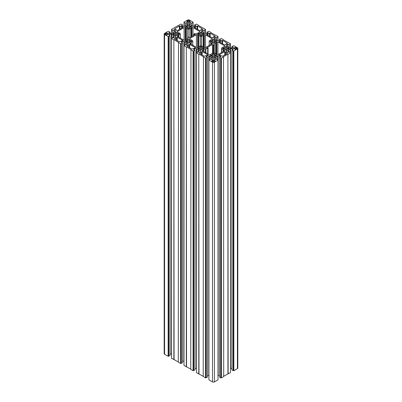 <?xml version="1.0" encoding="UTF-8"?>
<svg xmlns="http://www.w3.org/2000/svg" width="402" height="402" viewBox="0 0 402 402"><rect width="100%" height="100%" fill="white"/><g stroke="black" fill="none" stroke-linecap="round" stroke-linejoin="round"><path stroke-width="0.6" d="M166.111 34.567L166.252 34.426A0.98 0.568 0 0 1 165.855 34.2L165.212 34.21A0.683 0.397 0 0 1 165.011 33.929A0.683 0.397 0 0 1 165.212 33.647L165.212 34.21M225.432 54.597L225.432 51.737L224.763 51.577L224.763 54.984M178.277 35.471L180.382 34.26A7.05 4.07 0 0 1 180.126 33.451L177.599 31.994A0.784 0.452 0 0 1 177.372 31.673A0.784 0.452 0 0 1 177.599 31.356L184.081 27.612A0.784 0.452 0 0 1 185.186 27.612L187.714 29.075A7.05 4.07 0 0 1 189.111 29.22L191.89 27.612A0.784 0.452 0 0 1 192.995 27.612L199.477 31.356L199.477 31.994L198.749 32.627L196.9 33.482A1.176 0.678 0 0 1 196.07 33.683L194.116 33.773A7.05 4.07 0 0 1 193.95 34.215L195.246 34.436L189.417 37.803L189.035 37.054A7.05 4.07 0 0 1 188.272 37.15L188.106 38.275A1.176 0.678 0 0 1 187.764 38.758L185.186 40.245A0.784 0.452 0 0 1 184.081 40.245L177.599 36.502A0.784 0.452 0 0 1 177.372 36.185A0.784 0.452 0 0 1 177.599 35.863L178.277 35.471L178.277 36.894M233.899 47.964L234.421 48.049L234.421 48.587L233.773 48.597A0.683 0.397 0 0 1 233.572 48.315A0.683 0.397 0 0 1 233.773 48.039L233.899 48.667M234.421 48.587A0.98 0.568 0 0 0 234.818 48.813L234.843 49.215M236.788 48.039L236.145 48.049A0.98 0.568 0 0 0 235.974 47.918A0.98 0.568 0 0 0 235.748 47.818L235.748 48.813A0.98 0.568 0 0 0 236.145 48.587L236.788 48.597A0.683 0.397 0 0 0 236.989 48.315A0.683 0.397 0 0 0 236.788 48.039L236.788 48.597M223.045 47.999L224.286 47.944L224.286 48.692L223.045 48.637A0.784 0.452 0 0 1 222.814 48.315A0.784 0.452 0 0 1 223.045 47.999L223.045 48.637M224.899 49.612L225.271 49.265A1.764 1.015 0 0 1 224.286 48.692M227.753 47.964L227.562 47.944A1.764 1.015 0 0 0 227.17 47.597A1.764 1.015 0 0 0 226.572 47.371L226.572 49.265A1.764 1.015 0 0 0 227.562 48.692L228.803 48.637A0.784 0.452 0 0 0 229.029 48.315A0.784 0.452 0 0 0 228.803 47.999L228.331 47.727L227.753 47.964L227.753 48.672M202.829 47.964L202.638 47.944A1.764 1.015 0 0 0 202.246 47.597A1.764 1.015 0 0 0 201.648 47.371L201.648 49.265A1.764 1.015 0 0 0 202.638 48.692L203.879 48.637A0.784 0.452 0 0 0 204.11 48.315A0.784 0.452 0 0 0 203.879 47.999L203.412 47.727L202.829 47.964L202.829 48.672M198.121 47.999L199.362 47.944L199.362 48.692L198.121 48.637A0.784 0.452 0 0 1 197.89 48.315A0.784 0.452 0 0 1 198.121 47.999L198.121 48.637M199.975 49.612L200.352 49.265A1.764 1.015 0 0 1 199.362 48.692M198.121 33.607L199.362 33.552L199.362 34.306L198.121 34.25A0.784 0.452 0 0 1 197.89 33.929A0.784 0.452 0 0 1 198.121 33.607L198.121 34.25M199.975 35.225L200.352 34.873A1.764 1.015 0 0 1 199.362 34.306M202.829 33.577L202.638 33.552A1.764 1.015 0 0 0 202.246 33.21A1.764 1.015 0 0 0 201.648 32.984L201.648 34.873A1.764 1.015 0 0 0 202.638 34.306L203.879 34.25A0.784 0.452 0 0 0 204.11 33.929A0.784 0.452 0 0 0 203.879 33.607L203.412 33.336L202.829 33.577L202.829 34.281M177.91 33.577L177.714 33.552A1.764 1.015 0 0 0 177.322 33.21A1.764 1.015 0 0 0 176.729 32.984L176.729 34.873A1.764 1.015 0 0 0 177.714 34.306L178.955 34.25A0.784 0.452 0 0 0 179.186 33.929A0.784 0.452 0 0 0 178.955 33.607L178.488 33.336L177.91 33.577L177.91 34.281M173.197 33.607L174.438 33.552L174.438 34.306L173.197 34.25A0.784 0.452 0 0 1 172.971 33.929A0.784 0.452 0 0 1 173.197 33.607L173.197 34.25M175.056 35.225L175.428 34.873A1.764 1.015 0 0 1 174.438 34.306M185.659 26.416L186.9 26.361L186.9 27.11L185.659 27.055A0.784 0.452 0 0 1 185.428 26.733A0.784 0.452 0 0 1 185.659 26.416L185.659 27.055M187.513 28.029L187.89 27.683A1.764 1.015 0 0 1 186.9 27.11M190.367 26.381L190.176 26.361A1.764 1.015 0 0 0 189.784 26.014A1.764 1.015 0 0 0 189.191 25.788L189.191 27.683A1.764 1.015 0 0 0 190.176 27.11L191.417 27.055A0.784 0.452 0 0 0 191.648 26.733A0.784 0.452 0 0 0 191.417 26.416L190.95 26.145L190.367 26.381L190.367 27.085M181.825 27.019L179.428 25.999L174.689 28.828L176.508 29.974L176.568 30.512L177.237 30.673L182.895 27.401L182.895 27.085L181.825 27.019L181.825 28.019M187.03 21.05L187.679 21.065L187.679 21.602L187.03 21.613A0.683 0.397 0 0 1 186.829 21.331A0.683 0.397 0 0 1 187.03 21.05L187.03 21.613M187.679 21.602A0.98 0.568 0 0 0 188.076 21.829L188.101 22.231M189.488 21.07L189.402 21.065A0.98 0.568 0 0 0 189.231 20.934A0.98 0.568 0 0 0 189.005 20.834L189.005 21.829A0.98 0.568 0 0 0 189.402 21.602L190.051 21.613A0.683 0.397 0 0 0 190.246 21.331A0.683 0.397 0 0 0 190.051 21.05L189.488 21.07L189.488 21.592M190.367 40.773L190.176 40.748A1.764 1.015 0 0 0 189.784 40.406A1.764 1.015 0 0 0 189.191 40.18L189.191 42.069A1.764 1.015 0 0 0 190.176 41.496L191.417 41.441A0.784 0.452 0 0 0 191.648 41.125A0.784 0.452 0 0 0 191.417 40.803L190.95 40.532L190.367 40.773L190.367 41.476M185.659 40.803L186.9 40.748L186.9 41.496L185.659 41.441A0.784 0.452 0 0 1 185.428 41.125A0.784 0.452 0 0 1 185.659 40.803L185.659 41.441M187.513 42.421L187.89 42.069A1.764 1.015 0 0 1 186.9 41.496M210.583 40.803L211.824 40.748L211.824 41.496L210.583 41.441A0.784 0.452 0 0 1 210.352 41.125A0.784 0.452 0 0 1 210.583 40.803L210.583 41.441M212.437 42.421L212.809 42.069A1.764 1.015 0 0 1 211.824 41.496M215.291 40.773L215.1 40.748A1.764 1.015 0 0 0 214.708 40.406A1.764 1.015 0 0 0 214.11 40.18L214.11 42.069A1.764 1.015 0 0 0 215.1 41.496L216.341 41.441A0.784 0.452 0 0 0 216.572 41.125A0.784 0.452 0 0 0 216.341 40.803L215.869 40.532L215.291 40.773L215.291 41.476M215.291 55.159L215.1 55.134A1.764 1.015 0 0 0 214.708 54.793A1.764 1.015 0 0 0 214.11 54.566L214.11 56.456A1.764 1.015 0 0 0 215.1 55.888L216.341 55.833A0.784 0.452 0 0 0 216.572 55.511A0.784 0.452 0 0 0 216.341 55.195L215.869 54.923L215.291 55.159L215.291 55.863M210.583 55.195L211.824 55.134L211.824 55.888L210.583 55.833A0.784 0.452 0 0 1 210.352 55.511A0.784 0.452 0 0 1 210.583 55.195L210.583 55.833M212.437 56.808L212.809 56.456A1.764 1.015 0 0 1 211.824 55.888M216.135 42.396L216.135 54.24L216.814 54.632A0.784 0.452 0 0 0 217.919 54.632L224.401 50.893A0.784 0.452 0 0 0 224.628 50.572A0.784 0.452 0 0 0 224.401 50.25L221.874 48.793A7.05 4.07 0 0 0 221.618 47.989L224.401 46.386A0.784 0.452 0 0 0 224.628 46.064A0.784 0.452 0 0 0 224.401 45.743L217.919 42.004A0.784 0.452 0 0 0 216.814 42.004L214.236 43.491A1.176 0.678 0 0 0 213.894 43.969L213.728 45.099A7.05 4.07 0 0 0 212.965 45.195L212.583 44.446L206.728 47.843L208.06 47.999L208.06 54.089L208.05 48.029A7.05 4.07 0 0 0 207.884 48.471L207.884 53.989M167.669 33.667L167.579 33.662A0.98 0.568 0 0 0 167.413 33.532A0.98 0.568 0 0 0 167.182 33.431L167.182 34.426A0.98 0.568 0 0 0 167.579 34.2L168.227 34.21A0.683 0.397 0 0 0 168.428 33.929A0.683 0.397 0 0 0 168.227 33.647L167.669 33.667L167.669 34.19M214.969 60.637L214.321 60.647A0.98 0.568 0 0 0 214.155 60.516A0.98 0.568 0 0 0 213.924 60.416L213.924 61.411A0.98 0.568 0 0 0 214.321 61.184L214.969 61.194A0.683 0.397 0 0 0 215.17 60.913A0.683 0.397 0 0 0 214.969 60.637L214.969 61.194M212.075 60.561L212.598 60.647L212.598 61.184L211.949 61.194A0.683 0.397 0 0 1 211.753 60.913A0.683 0.397 0 0 1 211.949 60.637L212.075 61.265M213.924 61.411L213.944 61.787A0.683 0.397 0 0 1 212.975 61.787L212.995 61.411A0.98 0.568 0 0 1 212.598 61.184M214.07 60.114L213.944 60.044A0.683 0.397 0 0 0 212.975 60.044L212.995 60.416A0.98 0.568 0 0 0 212.598 60.647M165.855 34.2L165.855 33.662L165.212 33.647M167.182 33.431L167.202 33.059A0.683 0.397 0 0 0 166.232 33.059L166.252 33.431A0.98 0.568 0 0 0 165.855 33.662M167.172 33.426L167.172 34.818M166.111 34.728L166.232 34.798A0.683 0.397 0 0 0 167.202 34.798L167.172 34.477M207.884 48.471L205.93 48.567A1.176 0.678 0 0 0 205.1 48.768L203.673 49.587L203.673 51.556M212.718 45.084L212.718 53.129L212.718 45.084M213.894 44.989L213.894 43.969M215.663 42.667L215.663 53.968L216.135 54.24M215.713 42.421L215.713 54.215M221.618 47.989L221.618 52.496M221.874 48.793L221.874 52.35M223.251 49.587L223.251 51.556M223.673 49.617L223.673 51.31M223.723 49.858L223.723 51.285M203.673 49.587L202.523 50.25A0.784 0.452 0 0 0 202.291 50.572A0.784 0.452 0 0 0 202.523 50.893L209.005 54.632A0.784 0.452 0 0 0 210.11 54.632L212.889 53.029A7.05 4.07 0 0 0 214.286 53.175L215.663 53.968M203.201 49.858L203.201 51.285M203.251 49.617L203.251 51.31M214.11 56.456L214.07 57.144M212.437 56.903L212.909 57.174A0.784 0.452 0 0 0 214.015 57.174L214.517 56.858L214.07 56.566M214.11 54.566L214.517 54.169L214.015 53.848A0.784 0.452 0 0 0 212.909 53.848L212.402 54.169L212.809 54.566A1.764 1.015 0 0 0 211.824 55.134M214.11 40.18L214.517 39.778L214.015 39.461A0.784 0.452 0 0 0 212.909 39.461L212.402 39.778L212.809 40.18A1.764 1.015 0 0 0 211.824 40.748M214.11 42.069L214.07 42.753M212.437 42.517L212.909 42.788A0.784 0.452 0 0 0 214.015 42.788L214.517 42.466L214.07 42.18M189.191 42.069L189.151 42.753M187.513 42.517L187.985 42.788A0.784 0.452 0 0 0 189.091 42.788L189.598 42.466L189.151 42.18M189.191 40.18L189.598 39.778L189.091 39.461A0.784 0.452 0 0 0 187.985 39.461L187.483 39.778L187.89 40.18A1.764 1.015 0 0 0 186.9 40.748M189.005 20.834L189.025 20.462A0.683 0.397 0 0 0 188.056 20.462L188.056 22.2A0.683 0.397 0 0 0 189.025 22.2L188.99 21.879L188.99 22.221M188.101 20.803L188.076 20.834A0.98 0.568 0 0 0 187.679 21.065M195.387 26.984L194.462 27.019L194.181 27.401L199.844 30.673L200.513 30.512L200.568 29.974L202.387 28.828L197.648 25.999L195.387 26.984L195.387 28.1M189.191 25.788L189.598 25.391L189.091 25.07A0.784 0.452 0 0 0 187.985 25.07L187.483 25.391L187.89 25.788A1.764 1.015 0 0 0 186.9 26.361M189.191 27.683L189.151 28.366M187.513 28.125L187.985 28.396A0.784 0.452 0 0 0 189.091 28.396L189.598 28.08L189.151 27.793M176.729 34.873L176.689 35.557M175.056 35.321L175.523 35.592A0.784 0.452 0 0 0 176.634 35.592L177.136 35.27L176.689 34.984M176.729 32.984L177.136 32.587L176.634 32.266A0.784 0.452 0 0 0 175.523 32.266L175.021 32.587L175.428 32.984A1.764 1.015 0 0 0 174.438 33.552M189.086 23.06L189.086 24.05L189.086 23.06L190.146 22.452L191.709 23.276L193.081 22.16L189.508 20.1A1.372 0.789 0 0 0 187.568 20.1L183.995 22.16L185.367 23.276L186.935 22.452L187.99 23.06L187.99 24.05A0.784 0.452 0 0 1 187.759 24.371L184.443 26.286A0.784 0.452 0 0 1 183.89 26.416L182.176 26.416L181.116 25.808L182.548 24.914L181.312 24.19L180.619 24.115L178.292 25.698M178.292 25.457L171.538 29.356L171.538 33.607M171.538 29.356L171.95 29.597L171.674 29.758L171.674 33.587M171.674 29.758L172.935 30.467L174.362 29.642L174.362 32.105M175.528 30.256L175.528 31.245L175.528 30.256L174.362 29.642M164.187 33.929L164.187 353.685A1.372 0.789 0 0 0 164.584 354.242L168.157 356.303L168.157 36.552L164.584 34.487A1.372 0.789 0 0 1 164.187 33.929A1.372 0.789 0 0 1 164.584 33.371L168.157 31.306L170.086 32.105L168.654 33.004L169.714 33.612L171.428 33.612A0.784 0.452 0 0 0 171.981 33.482L175.302 31.562A0.784 0.452 0 0 0 175.528 31.245M168.157 356.303L170.081 355.499M168.157 36.552L168.574 36.311L168.574 356.066M168.574 36.311L168.85 36.471L168.85 356.222M168.85 36.471L170.086 35.753L168.654 34.858L169.714 34.245L169.714 35.532M170.086 354.001L171.428 354.001A0.784 0.452 0 0 1 171.538 354.001M169.714 34.245L171.428 34.245L171.428 354.001M173.408 37.662L173.408 35.2L171.981 34.376A0.784 0.452 0 0 0 171.428 34.245M173.408 35.2L173.825 35.23L173.825 37.904M173.825 35.23L173.875 37.934M173.875 35.471L175.302 36.296L175.302 37.738M175.528 36.612L175.528 37.602L175.528 36.612A0.784 0.452 0 0 0 175.302 36.296M175.528 37.602L174.362 38.215L172.905 37.391L171.674 38.421M171.674 38.1L171.95 38.26L171.538 38.502L171.538 358.252L178.292 361.916M171.538 38.502L173.865 39.843L173.865 359.599M173.865 39.843L174.071 359.478M174.071 39.723L178.503 42.28L178.292 362.157L180.619 363.498L182.543 362.689M178.292 42.401L180.619 43.748L180.619 363.498M180.619 43.748L181.036 43.506L181.036 363.257M181.036 43.506L181.312 43.667L181.312 363.418M181.312 43.667L182.548 42.944L181.116 42.049L182.176 41.441L182.176 42.728M182.548 361.192L183.89 361.192A0.784 0.452 0 0 1 183.995 361.197M182.176 41.441L183.89 41.441L183.89 361.192M185.865 44.858L185.865 42.396L184.443 41.572A0.784 0.452 0 0 0 183.89 41.441M185.865 42.396L186.287 42.421L186.287 45.099M186.287 42.421L186.337 45.13M186.337 42.667L187.759 43.486L187.759 44.929M187.99 43.808L187.99 44.798L187.99 43.808A0.784 0.452 0 0 0 187.759 43.486M187.99 44.798L186.824 45.406L185.367 44.587L184.136 45.617M184.136 45.295L184.412 45.456L183.995 45.697L183.995 365.448L190.754 369.111M183.995 45.697L186.322 47.039L186.322 366.79M186.322 47.039L186.533 366.674M186.533 46.918L190.96 49.476L190.754 369.348L193.081 370.694L195.01 369.895L195.01 50.139L193.558 49.275L194.638 48.632L194.638 49.918M190.754 49.597L193.081 50.938L193.081 370.694M193.081 50.938L193.498 50.702L193.498 370.453M193.498 50.702L193.774 50.858L193.774 370.614M193.774 50.858L195.005 50.149M195.01 368.388L196.352 368.388A0.784 0.452 0 0 1 196.457 368.393M194.638 48.632L196.352 48.632L196.352 368.388M198.327 52.049L198.327 49.587L196.905 48.768A0.784 0.452 0 0 0 196.352 48.632M198.327 49.587L198.749 49.617L198.749 52.295M198.749 49.617L198.799 52.32M198.799 49.863L200.221 50.682L200.221 52.124M200.452 51.004L200.452 51.994L200.452 51.004A0.784 0.452 0 0 0 200.221 50.682M200.452 51.994L199.281 52.602L197.829 51.778L196.598 52.813M196.598 52.491L196.874 52.652L196.457 52.888L196.457 372.644L203.216 376.302M196.457 52.888L198.784 54.235L198.784 373.986M198.784 54.235L198.99 373.865M198.99 54.114L203.422 56.672L203.216 376.543L205.543 377.885L207.467 377.081M203.216 56.793L205.543 58.134L205.543 377.885M205.543 58.134L205.955 57.893L205.955 377.649M205.955 57.893L206.236 58.054L206.236 377.81M206.236 58.054L207.472 57.335L206.04 56.441L207.095 55.828L207.095 57.114M207.472 375.584L208.809 375.584A0.784 0.452 0 0 1 208.919 375.589M207.095 55.828L208.809 55.828L208.809 375.584M210.789 59.245L210.789 56.782L209.367 55.963A0.784 0.452 0 0 0 208.809 55.828M210.789 56.782L211.211 56.813L211.211 59.491M211.211 56.813L211.261 59.516M211.261 57.054L212.683 57.878L212.683 59.32M212.914 58.195L212.914 59.184L212.914 58.195A0.784 0.452 0 0 0 212.683 57.878M212.914 59.184L211.743 59.797L210.291 58.973L209.06 60.004M209.06 59.687L209.336 59.843L208.919 60.084L208.919 379.84L212.492 381.9A1.372 0.789 0 0 0 214.432 381.9L218.005 379.84L218.005 60.084L217.588 59.843L217.864 59.687L217.864 60.004M208.919 60.084L212.492 62.149A1.372 0.789 0 0 0 214.432 62.149L218.005 60.084M217.864 59.687L216.603 58.973L215.065 59.797L214.01 59.184L214.01 58.195A0.784 0.452 0 0 1 214.241 57.878L215.663 57.054L215.663 59.516M215.663 57.054L215.713 59.491M215.713 56.813L216.135 56.782L216.135 59.245M216.135 56.782L217.557 55.963L217.557 59.506M219.824 57.114L219.824 55.828L218.11 55.828A0.784 0.452 0 0 0 217.557 55.963M218.11 55.828L218.11 375.584A0.784 0.452 0 0 0 218.005 375.589M218.11 375.584L219.452 375.584M219.824 55.828L220.884 56.441M220.884 56.501L219.452 57.335L220.688 58.054L220.688 377.81L221.381 377.885L223.708 376.543L223.497 56.672L227.929 54.114L227.929 373.865L230.462 372.644L230.462 52.888L230.05 52.652L230.326 52.491L230.326 52.813M219.457 377.081L220.688 377.81M220.688 58.054L220.964 57.893L220.964 377.649M220.964 57.893L221.381 58.134L221.381 377.885M221.381 58.134L223.708 56.793M223.708 376.302L227.929 373.865M227.929 54.114L228.135 373.986M228.135 54.235L230.462 52.888M230.326 52.491L229.065 51.778L227.527 52.602L226.472 51.994L226.472 51.004A0.784 0.452 0 0 1 226.698 50.682L228.125 49.863L228.125 52.32M228.125 49.863L228.175 52.295M228.175 49.617L228.592 49.587L228.592 52.049M228.592 49.587L230.019 48.768L230.019 52.315M232.286 49.918L232.286 48.632L230.572 48.632A0.784 0.452 0 0 0 230.019 48.768M230.572 48.632L230.572 368.388A0.784 0.452 0 0 0 230.462 368.393M230.572 368.388L231.914 368.388M232.286 48.632L233.346 49.245M233.346 49.31L231.914 50.139L233.15 50.858L233.15 370.614L233.843 370.694L237.416 368.629A1.372 0.789 0 0 0 237.813 368.071L237.813 48.315A1.372 0.789 0 0 0 237.416 47.758L233.843 45.697L231.914 46.496L233.346 47.325M231.919 50.149L231.914 369.895L233.15 370.614M233.15 50.858L233.426 50.702L233.426 370.453M233.426 50.702L233.843 50.938L233.843 370.694M233.843 50.938L237.416 48.878A1.372 0.789 0 0 0 237.813 48.315M233.346 47.391L232.286 47.999L230.572 47.999A0.784 0.452 0 0 1 230.019 47.868L226.698 45.954A0.784 0.452 0 0 1 226.472 45.632L226.472 44.642L226.472 45.632M226.472 44.642L227.527 44.034L227.527 46.431M230.326 47.979L230.326 44.145L229.065 44.858L227.527 44.034M230.326 44.145L230.05 43.984L230.462 43.748L230.462 47.999M230.462 43.748L223.708 40.084M223.708 39.843L221.381 38.502L219.452 39.301L220.884 40.135M220.884 40.195L219.824 40.808L218.11 40.808A0.784 0.452 0 0 1 217.557 40.672L214.241 38.758A0.784 0.452 0 0 1 214.01 38.441L214.01 37.451L214.01 38.441M214.01 37.451L215.065 36.838L215.065 39.235M218.005 40.803L218.005 36.552L216.633 37.662L215.065 36.838M217.864 36.949L217.864 40.783M218.005 36.552L211.246 32.889M211.246 32.652L208.919 31.306L206.99 32.105L208.422 32.939M208.422 33.004L207.362 33.612L205.648 33.612A0.784 0.452 0 0 1 205.095 33.482L201.779 31.562A0.784 0.452 0 0 1 201.548 31.245L201.548 30.256L201.548 31.245M201.548 30.256L202.608 29.642L202.608 32.044M205.402 33.587L205.402 29.758L204.141 30.467L202.608 29.642M205.402 29.758L205.126 29.597L205.543 29.356L205.543 33.607M205.543 29.356L198.784 25.698M198.784 25.457L196.457 24.115L194.528 24.914L195.96 25.743M195.96 25.808L194.905 26.416L193.191 26.416A0.784 0.452 0 0 1 192.633 26.286L189.317 24.371A0.784 0.452 0 0 1 189.086 24.05M192.94 22.562L192.94 26.396M193.081 22.16L193.081 26.411M183.995 22.16L183.995 26.411M184.136 22.562L184.136 26.396M187.99 23.06L187.99 24.05M209.201 40.768L209.201 41.476A8.226 4.749 0 0 0 209.226 41.125A8.226 4.749 0 0 0 209.201 40.768L211.939 39.19A0.784 0.452 0 0 0 212.166 38.868A0.784 0.452 0 0 0 211.939 38.552L205.457 34.808A0.784 0.452 0 0 0 204.352 34.808L204.352 47.441M203.673 47.049L203.673 35.2L201.613 36.391A8.226 4.749 0 0 0 200.387 36.391L197.513 34.728A0.784 0.452 0 0 0 196.402 34.728L189.925 38.471A0.784 0.452 0 0 0 189.694 38.788A0.784 0.452 0 0 0 189.925 39.11L192.799 40.768A8.226 4.749 0 0 0 192.774 41.125A8.226 4.749 0 0 0 192.799 41.476L190.061 43.059A0.784 0.452 0 0 0 189.834 43.376A0.784 0.452 0 0 0 190.061 43.697L196.543 47.441A0.784 0.452 0 0 0 197.648 47.441L200.387 45.858A8.226 4.749 0 0 0 201.613 45.858L204.487 47.516A0.784 0.452 0 0 0 205.598 47.516L212.075 43.778A0.784 0.452 0 0 0 212.306 43.456A0.784 0.452 0 0 0 212.075 43.14L209.201 41.476L209.201 45.436M210.789 42.396L210.789 44.521M211.211 42.421L211.211 44.275M211.261 42.667L211.261 44.25M190.739 42.667L190.739 44.089M190.789 42.421L190.789 44.119M191.211 42.396L191.211 44.361M192.799 40.768L192.799 45.28M198.327 35.2L198.327 47.049M198.749 35.23L198.749 47.019M198.799 35.471L198.799 46.773M200.387 36.391L200.387 45.858M201.613 36.391L201.613 45.858M203.201 35.471L203.201 46.773M203.251 35.23L203.251 47.019M201.648 32.984L202.06 32.587L201.553 32.266A0.784 0.452 0 0 0 200.447 32.266L199.94 32.587L200.352 32.984A1.764 1.015 0 0 0 199.362 33.552M201.648 34.873L201.608 35.557M199.975 35.321L200.447 35.592A0.784 0.452 0 0 0 201.553 35.592L202.06 35.27L201.608 34.984M201.648 49.265L201.608 49.948M199.975 49.707L200.447 49.979A0.784 0.452 0 0 0 201.553 49.979L202.06 49.662L201.608 49.376M201.648 47.371L202.06 46.974L201.553 46.657A0.784 0.452 0 0 0 200.447 46.657L199.94 46.974L200.352 47.371A1.764 1.015 0 0 0 199.362 47.944M226.572 47.371L226.979 46.974L226.477 46.657A0.784 0.452 0 0 0 225.366 46.657L224.864 46.974L225.271 47.371A1.764 1.015 0 0 0 224.286 47.944M226.572 49.265L226.532 49.948M224.899 49.707L225.366 49.979A0.784 0.452 0 0 0 226.477 49.979L226.979 49.662L226.532 49.376M235.889 49.119L235.768 49.19A0.683 0.397 0 0 1 234.798 49.19L234.798 47.753M234.843 47.793L234.818 47.818A0.98 0.568 0 0 0 234.421 48.049M235.889 47.516L235.768 47.446A0.683 0.397 0 0 0 234.798 47.446M176.568 37.803L176.568 40.205L176.568 37.803L174.689 39.029L179.428 41.858L181.689 40.873L182.619 40.843L182.895 40.456L182.895 40.773M182.895 40.456L177.237 37.19L176.568 37.346M207.849 34.18L206.919 34.21L206.643 34.597L212.301 37.863L212.97 37.703L213.03 37.17L214.849 36.024L210.11 33.195L207.849 34.18L207.849 35.296M189.03 44.999L189.03 47.401L189.03 44.999L187.151 46.225L191.89 49.054L195.081 48.034L195.357 47.647L195.357 47.969M195.357 47.647L189.699 44.381L189.03 44.542M220.311 41.371L219.381 41.406L219.105 41.793L224.763 45.059L225.432 44.898L225.492 44.361L227.311 43.22L222.572 40.386L220.311 41.371L220.311 42.486M201.487 52.195L201.487 54.597L201.487 52.195L199.613 53.416L204.352 56.25L207.538 55.23L207.819 54.843L207.819 55.164M207.819 54.843L202.156 51.577L201.487 51.737M178.327 35.23L178.327 36.924M178.749 35.2L178.749 37.165M180.382 34.26L180.382 38.11M185.865 28.004L185.865 39.853M186.287 28.034L186.287 39.823M186.337 28.276L186.337 39.582M187.714 29.075L187.714 38.783M189.111 29.22L189.111 37.049M190.739 28.276L190.739 37.039M190.789 28.034L190.789 37.009M191.211 28.004L191.211 36.768M199.477 31.994A0.784 0.452 0 0 0 199.709 31.673A0.784 0.452 0 0 0 199.477 31.356M224.763 51.577L218.989 55.004L222.572 56.25L227.195 53.577L227.195 53.26L227.195 53.577M225.432 52.195L227.195 53.26M203.673 35.2L204.352 34.808M236.145 48.049L236.145 48.587M227.562 47.944L227.562 48.692M202.638 47.944L202.638 48.692M202.638 33.552L202.638 34.306M177.714 33.552L177.714 34.306M190.176 26.361L190.176 27.11M189.402 21.065L189.402 21.602M190.176 40.748L190.176 41.496M215.1 40.748L215.1 41.496M215.1 55.134L215.1 55.888M167.579 33.662L167.579 34.2M214.321 60.647L214.321 61.184M213.01 61.466L213.01 61.802M211.949 60.637L211.949 61.194M212.351 60.561L212.351 61.265M212.512 60.657L212.512 61.174M212.995 60.416L212.995 61.411M213.01 60.411L213.01 61.421M212.975 60.044L212.975 60.35M213.944 60.044L213.944 60.35M213.914 60.411L213.914 61.421M214.412 60.657L214.412 61.174M214.567 60.561L214.567 61.265M214.844 60.561L214.844 61.265M213.914 61.466L213.914 61.802M165.333 33.577L165.333 34.281M165.609 33.577L165.609 34.281M165.77 33.667L165.77 34.19M166.252 33.431L166.252 34.426M166.267 33.426L166.267 34.431M166.232 33.059L166.232 33.361M167.202 33.059L167.202 33.361M167.825 33.577L167.825 34.281M168.101 33.577L168.101 34.281M168.227 33.647L168.227 34.21M166.267 34.477L166.282 33.401M205.1 48.768L205.1 52.381M205.93 48.567L205.93 52.858M207.693 48.567L207.693 53.878M212.583 44.446L212.583 53.205M212.965 45.195L212.965 53.039M213.728 45.099L213.728 53.134M214.236 43.491L214.236 53.17M216.814 42.004L216.814 54.632M217.919 42.004L217.919 54.632M224.401 45.743L224.401 46.386M224.401 50.25L224.401 50.893M202.523 50.25L202.523 50.893M215.703 54.923L215.703 56.104M215.869 54.923L215.869 56.104M216.341 55.195L216.341 55.833M212.849 56.566L212.849 57.144M211.05 54.923L211.05 56.104M211.216 54.923L211.216 56.104M211.633 55.159L211.633 55.863M212.809 54.566L212.809 56.456M212.849 54.551L212.849 56.471M212.909 53.848L212.909 57.174M214.015 53.848L214.015 57.174M214.07 54.551L214.07 56.471M211.633 40.773L211.633 41.476M211.216 40.532L211.216 41.713M212.809 40.18L212.809 42.069M212.849 40.165L212.849 42.084M212.909 39.461L212.909 42.788M214.015 39.461L214.015 42.788M214.07 40.165L214.07 42.084M215.703 40.532L215.703 41.713M215.869 40.532L215.869 41.713M216.341 40.803L216.341 41.441M212.849 42.18L212.849 42.753M211.05 40.532L211.05 41.713M190.784 40.532L190.784 41.713M190.95 40.532L190.95 41.713M191.417 40.803L191.417 41.441M187.93 42.18L187.93 42.753M186.131 40.532L186.131 41.713M186.297 40.532L186.297 41.713M186.709 40.773L186.709 41.476M187.89 40.18L187.89 42.069M187.93 40.165L187.93 42.084M187.985 39.461L187.985 42.788M189.091 39.461L189.091 42.788M189.151 40.165L189.151 42.084M188.99 20.829L188.99 21.834M189.649 20.979L189.649 21.683M189.925 20.979L189.925 21.683M190.051 21.05L190.051 21.613M188.086 21.879L188.086 22.221M187.156 20.979L187.156 21.683M187.432 20.979L187.432 21.683M187.588 21.07L187.588 21.592M188.076 20.834L188.076 21.829L188.086 20.829M188.056 20.462L188.056 20.763M189.025 20.462L189.025 20.763M202.271 28.668L202.271 28.989M194.462 27.019L194.462 27.562M195.251 27.019L195.251 28.019M197.096 25.999L197.096 29.085M197.648 25.999L197.648 29.406M174.805 28.668L174.805 28.989M179.428 25.999L179.428 29.406M179.98 25.999L179.98 29.085M181.689 26.984L181.689 28.1M182.619 27.019L182.619 27.562M186.709 26.381L186.709 27.085M186.297 26.145L186.297 27.326M187.89 25.788L187.89 27.683M187.93 25.773L187.93 27.698M187.985 25.07L187.985 28.396M189.091 25.07L189.091 28.396M189.151 25.773L189.151 27.698M190.784 26.145L190.784 27.326M190.95 26.145L190.95 27.326M191.417 26.416L191.417 27.055M187.93 27.793L187.93 28.366M186.131 26.145L186.131 27.326M178.322 33.336L178.322 34.522M178.488 33.336L178.488 34.522M178.955 33.607L178.955 34.25M175.468 34.984L175.468 35.557M173.669 33.336L173.669 34.522M173.835 33.336L173.835 34.522M174.247 33.577L174.247 34.281M175.428 32.984L175.428 34.873M175.468 32.969L175.468 34.889M175.523 32.266L175.523 35.592M176.634 32.266L176.634 35.592M176.689 32.969L176.689 34.889M182.543 24.919L182.543 26.416M172.905 30.467L172.905 32.944M172.935 30.467L172.935 32.929M174.473 29.642L174.473 32.044M170.081 32.115L170.081 33.612M164.584 34.487L164.584 354.242M170.081 35.758L170.081 355.514M171.981 34.376L171.981 37.924M182.543 42.954L182.543 362.71M184.443 41.572L184.443 45.119M196.905 48.768L196.905 52.315M207.467 57.34L207.467 377.096M209.367 55.963L209.367 59.506M212.492 62.149L212.492 381.9M214.432 62.149L214.432 381.9M214.241 57.878L214.241 59.32M219.457 57.34L219.457 377.096M226.698 50.682L226.698 52.124M237.416 48.878L237.416 368.629M231.919 46.501L231.919 47.999M227.638 44.034L227.638 46.496M229.065 44.858L229.065 47.32M229.095 44.858L229.095 47.335M219.457 39.311L219.457 40.808M215.176 36.838L215.176 39.301M216.603 37.662L216.603 40.125M216.633 37.662L216.633 40.14M206.995 32.115L206.995 33.612M202.719 29.642L202.719 32.105M204.141 30.467L204.141 32.929M204.171 30.467L204.171 32.944M194.533 24.919L194.533 26.416M190.146 22.452L190.146 24.849M190.257 22.452L190.257 24.914M191.684 23.276L191.684 25.733M191.709 23.276L191.709 25.753M185.367 23.276L185.367 25.753M185.397 23.276L185.397 25.733M186.824 22.452L186.824 24.914M186.935 22.452L186.935 24.849M205.457 34.808L205.457 47.582M211.939 38.552L211.939 39.19M212.075 43.14L212.075 43.778M190.061 43.059L190.061 43.697M189.925 38.471L189.925 39.11M196.402 34.728L196.402 47.361M197.513 34.728L197.513 47.501M199.171 33.577L199.171 34.281M198.759 33.336L198.759 34.522M200.352 32.984L200.352 34.873M200.392 32.969L200.392 34.889M200.447 32.266L200.447 35.592M201.553 32.266L201.553 35.592M201.608 32.969L201.608 34.889M203.241 33.336L203.241 34.522M203.412 33.336L203.412 34.522M203.879 33.607L203.879 34.25M200.392 34.984L200.392 35.557M198.588 33.336L198.588 34.522M203.241 47.727L203.241 48.908M203.412 47.727L203.412 48.908M203.879 47.999L203.879 48.637M200.392 49.376L200.392 49.948M198.588 47.727L198.588 48.908M198.759 47.727L198.759 48.908M199.171 47.964L199.171 48.672M200.352 47.371L200.352 49.265M200.392 47.356L200.392 49.28M200.447 46.657L200.447 49.979M201.553 46.657L201.553 49.979M201.608 47.356L201.608 49.28M224.09 47.964L224.09 48.672M223.678 47.727L223.678 48.908M225.271 47.371L225.271 49.265M225.311 47.356L225.311 49.28M225.366 46.657L225.366 49.979M226.477 46.657L226.477 49.979M226.532 47.356L226.532 49.28M228.165 47.727L228.165 48.908M228.331 47.727L228.331 48.908M228.803 47.999L228.803 48.637M225.311 49.376L225.311 49.948M223.512 47.727L223.512 48.908M236.23 48.059L236.23 48.577M236.391 47.964L236.391 48.667M236.667 47.964L236.667 48.667M235.733 48.868L235.733 49.205M234.828 48.868L234.828 49.205M233.773 48.039L233.773 48.597M234.175 47.964L234.175 48.667M234.331 48.059L234.331 48.577M234.818 47.818L234.818 48.813L234.828 47.813M235.768 47.446L235.768 47.753M235.733 47.813L235.733 48.823M174.805 38.868L174.805 39.19M176.508 37.883L176.508 40.175M177.237 37.19L177.237 40.592M214.733 35.863L214.733 36.185M206.919 34.21L206.919 34.758M207.713 34.21L207.713 35.215M209.558 33.195L209.558 36.28M210.11 33.195L210.11 36.597M187.267 46.064L187.267 46.386M188.97 45.079L188.97 47.371M189.699 44.381L189.699 47.788M227.195 43.059L227.195 43.376M219.381 41.406L219.381 41.954M220.175 41.406L220.175 42.411M222.02 40.386L222.02 43.471M222.572 40.386L222.572 43.793M199.729 53.26L199.729 53.577M201.432 52.275L201.432 54.561M202.156 51.577L202.156 54.984M177.599 35.863L177.599 36.502M177.599 31.356L177.599 31.994M184.081 27.612L184.081 40.245M185.186 27.612L185.186 40.245M191.89 27.612L191.89 36.376M192.995 27.612L192.995 35.738M193.95 34.276L193.95 35.185M194.136 34.361L194.136 35.08M219.105 54.843L219.105 55.164M225.492 52.275L225.492 54.561M213.025 60.39L213.025 61.813M213.899 60.39L213.899 61.813M167.157 33.401L167.157 34.828M214.035 54.501L214.035 57.164M212.884 54.501L212.884 57.164M212.884 40.115L212.884 42.773M214.035 40.115L214.035 42.773M189.116 40.115L189.116 42.773M187.965 40.115L187.965 42.773M188.975 20.803L188.975 22.231M187.965 25.728L187.965 28.386M189.116 25.728L189.116 28.386M176.654 32.919L176.654 35.577M175.503 32.919L175.503 35.577M182.548 24.914L182.548 26.416M170.086 32.105L170.086 33.612M170.086 35.753L170.086 355.504M182.548 42.944L182.548 362.699M195.01 50.139L195.01 369.895M207.472 57.335L207.472 377.086M219.452 57.335L219.452 377.086M231.914 50.139L231.914 369.895M231.914 46.496L231.914 47.999M219.452 39.301L219.452 40.808M206.99 32.105L206.99 33.612M194.528 24.914L194.528 26.416M200.422 32.919L200.422 35.577M201.578 32.919L201.578 35.577M201.578 47.31L201.578 49.969M200.422 47.31L200.422 49.969M225.346 47.31L225.346 49.969M226.497 47.31L226.497 49.969M235.718 47.793L235.718 49.215M193.94 34.245L193.94 35.19"/></g></svg>
